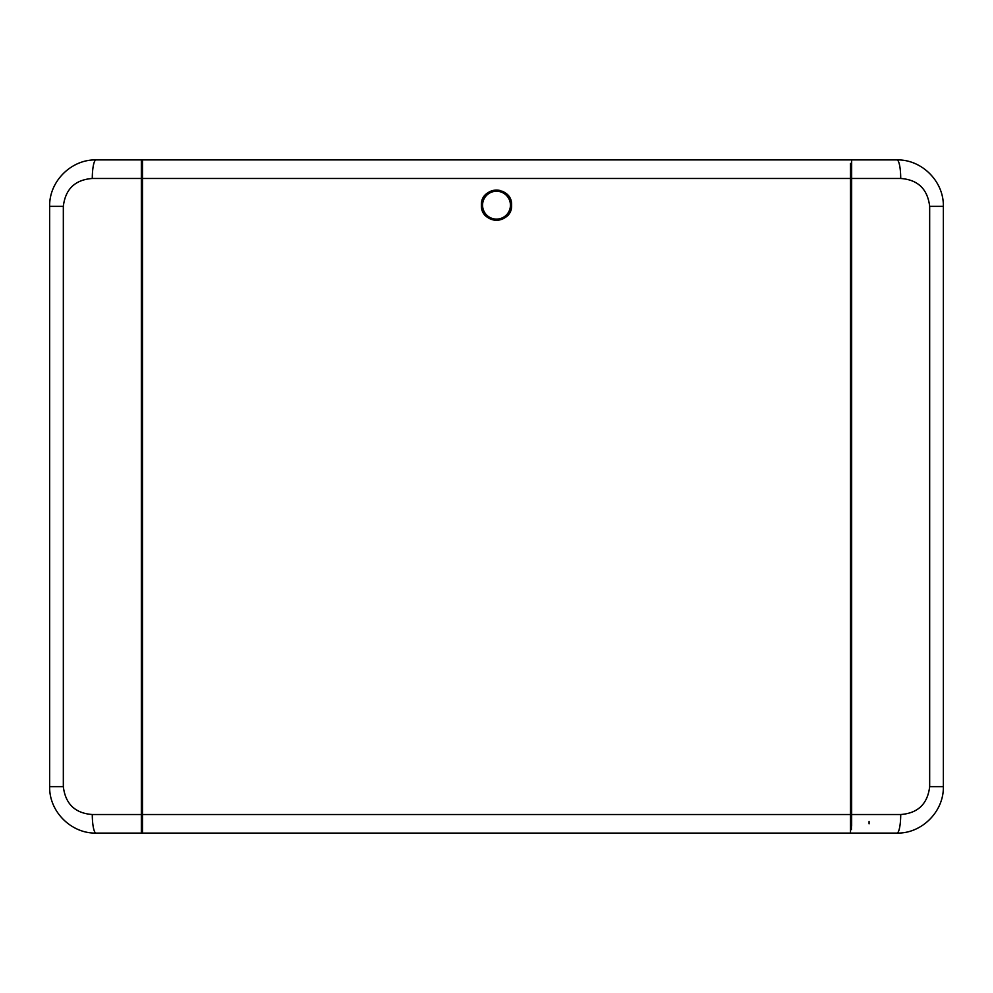 <?xml version="1.0" encoding="UTF-8"?>
<svg xmlns="http://www.w3.org/2000/svg" width="993" height="993" viewBox="0 0 993 993"><rect width="100%" height="100%" fill="white"/><g stroke="black" fill="none" stroke-linecap="round" stroke-linejoin="round"><path stroke-width="1.49" d="M141.341 172.099L141.341 170.362L142.508 172.112M850.492 172.112L851.659 170.362L851.659 159.91L896.927 159.91C921.578 159.314 943.909 181.235 943.35 206.333L943.35 786.667C943.921 811.629 921.678 833.71 896.927 833.09L850.492 833.09L850.492 832.171M142.508 815.675L141.577 815.675L141.577 829.602L142.508 829.602L142.508 833.09L96.073 833.09C71.422 833.686 49.091 811.765 49.65 786.667L49.65 206.333C49.079 181.371 71.322 159.29 96.073 159.91L851.659 159.91L851.659 814.608L851.659 178.392M896.927 833.09A18.569 3.786 -90 0 0 900.713 814.521C917.929 813.23 927.586 803.945 929.671 786.667L929.671 206.333C927.549 189.018 917.892 179.733 900.713 178.479L851.659 178.479M851.659 825.928L851.659 814.608M869.074 821.484L869.074 823.805M92.287 814.521L141.341 814.521L141.341 178.479L92.287 178.479C75.071 179.77 65.414 189.055 63.329 206.333L63.329 786.667C65.451 803.982 75.108 813.267 92.287 814.521A18.569 3.786 90 0 0 96.073 833.09M141.341 814.521L141.341 178.479M851.659 822.638L851.659 824.389M142.508 170.362L141.341 170.362L141.341 159.91L141.341 178.392M141.341 814.608L141.341 832.184M141.577 826.126L141.577 819.163M92.287 178.479A18.569 3.786 -90 0 1 96.073 159.91M896.927 159.91A18.569 3.786 90 0 1 900.713 178.479M851.423 815.675L851.423 829.602L850.492 829.602L850.492 815.675L851.423 815.675M510.439 210.95A15.094 15.094 0 0 1 509.049 213.557A15.094 15.094 0 0 0 510.439 210.95A15.094 15.094 0 0 1 510.427 210.975A15.094 15.094 0 0 1 496.5 220.26M511.184 208.654A15.094 15.094 0 0 1 510.936 209.548A15.094 15.094 0 0 0 511.594 205.179C512.525 224.641 480.488 224.654 481.406 205.179C480.475 185.741 512.5 185.679 511.594 205.179A15.094 15.094 0 0 1 510.936 209.548M504.866 192.617A15.094 15.094 0 0 0 502.272 191.239A15.094 15.094 0 0 1 502.309 191.252A15.094 15.094 0 0 1 511.184 201.691M850.492 163.398L850.492 833.09L142.508 833.09L142.508 814.521L850.492 814.521M141.341 172.683L142.508 172.683L142.508 814.521M851.659 172.683L850.492 172.683L850.492 178.479L142.508 178.479L142.508 160.829M142.508 159.91L850.492 159.91M851.659 179.646L850.492 179.646M142.508 179.646L141.341 179.646M481.406 205.179A15.094 15.094 0 0 0 503.612 218.485A15.094 15.094 0 0 1 481.704 202.237M483.951 196.8A15.094 15.094 0 0 1 485.825 194.516M488.109 192.63A15.094 15.094 0 0 1 500.869 190.73M507.162 194.504A15.094 15.094 0 0 1 511.594 205.179M507.162 215.853A15.094 15.094 0 0 1 504.891 217.715A15.094 15.094 0 0 0 507.162 215.853M851.659 814.521L900.713 814.521M63.329 206.333L49.65 206.333M63.329 786.667L49.65 786.667M943.35 206.333L929.671 206.333M943.35 786.667L929.671 786.667M850.492 170.362L851.659 170.362M510.427 205.179A13.927 13.927 0 0 0 496.5 191.252A13.927 13.927 0 0 0 482.573 205.179A13.927 13.927 0 0 0 496.5 219.105A13.927 13.927 0 0 0 510.427 205.179"/></g></svg>
